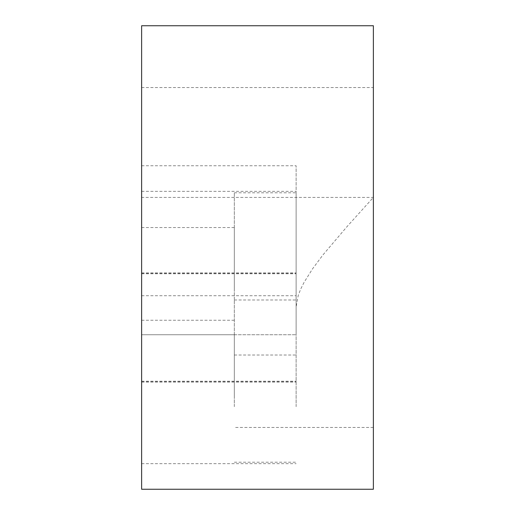 <?xml version="1.0" encoding="UTF-8"?>
<svg xmlns="http://www.w3.org/2000/svg" width="515" height="515" viewBox="0 0 515 515"><rect width="100%" height="100%" fill="white"/><g stroke="black" fill="none" stroke-linecap="round" stroke-linejoin="round"><path stroke-width="0.39" stroke-dasharray="2.58 1.93" d="M141.625 395.72L141.625 334.75L141.625 395.72M234.325 395.72L234.325 334.75L234.325 395.72M141.625 288.522L141.625 227.553L141.625 288.522M234.325 288.522L234.325 227.553L234.325 288.522M141.625 25.75L141.625 334.75L296.125 334.75L296.125 165.753L296.125 334.75L141.625 334.75L141.625 165.753L141.625 489.25L373.375 489.25L373.375 197.419L347.059 226.581L322.969 254.88L312.56 268.83L304.095 282.329L300.786 288.902L298.275 295.217L296.125 306.824M373.375 311.099L373.375 87.55L373.375 311.099M373.375 25.75L373.375 197.419L141.625 197.419M141.625 311.099L141.625 87.55L141.625 311.099M296.125 406.683L296.125 299.988L296.125 406.683M296.125 299.485L296.125 192.79L296.125 299.485M234.325 299.485L234.325 192.79L234.325 299.485M234.325 406.683L234.325 299.988L234.325 406.683M141.625 295.719L296.125 295.719M141.625 273.15L296.125 273.15M141.625 191.335L296.125 191.335M141.625 381.853L296.125 381.853M141.625 463.667L296.125 463.667M373.375 427.45L234.325 427.45M141.625 334.75L234.325 334.75M141.625 320.253L234.325 320.253M141.625 227.553L234.325 227.553M141.625 272.95L296.125 272.95M141.625 273.78L296.125 273.78M141.625 382.053L296.125 382.053M141.625 165.753L296.125 165.753M141.625 381.216L296.125 381.216M141.625 87.55L373.375 87.55M234.325 355.015L296.125 355.015M234.325 192.79L296.125 192.79M234.325 462.213L296.125 462.213M234.325 299.988L296.125 299.988"/><path stroke-width="0.77" d="M141.625 489.25L373.375 489.25L373.375 25.75L141.625 25.75L141.625 489.25"/></g></svg>
